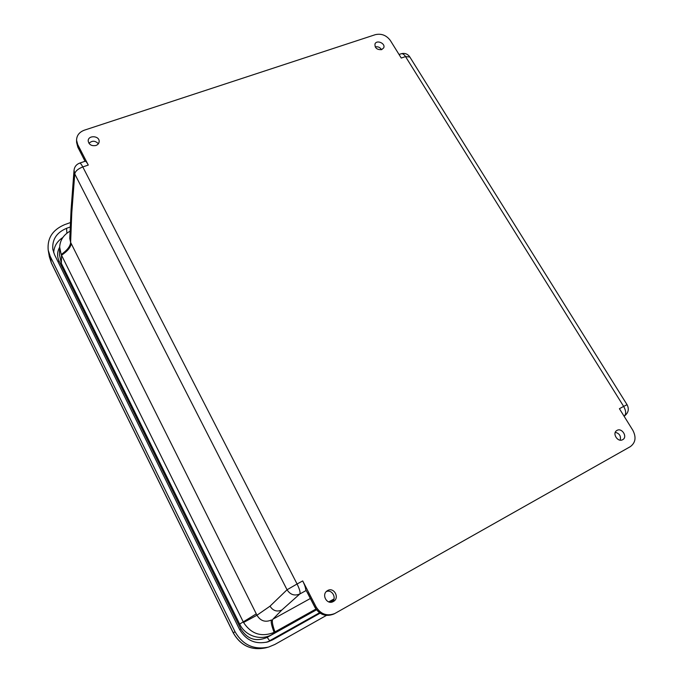 <?xml version="1.0" encoding="UTF-8"?>
<svg xmlns="http://www.w3.org/2000/svg" width="683" height="683" viewBox="0 0 683 683"><rect width="100%" height="100%" fill="white"/><g stroke="black" fill="none" stroke-linecap="round" stroke-linejoin="round"><path stroke-width="1.02" d="M98.369 143.763C95.253 140.553 92.12 140.408 88.969 143.345M95.927 145.488C91.624 146.23 89.046 144.745 88.201 141.048C87.825 134.986 99.564 135.524 99.155 141.535C99.009 143.404 97.934 144.728 95.927 145.488M332.023 602.047C337.154 598.24 332.1 588.994 326.32 591.572M333.338 601.518L333.159 601.621C326.909 605.172 321.112 594.458 327.268 590.795C333.646 586.253 340.288 597.932 333.338 601.518M620.198 440.142C621.12 436.07 619.49 433.466 615.298 432.313M622.691 439.664L622.631 439.69C617.722 442.635 611.823 433.193 616.869 430.486C621.778 427.242 627.984 436.983 622.691 439.664M381.515 49.68C380.021 47.298 377.921 46.376 375.206 46.914M381.669 49.628C377.05 49.919 374.813 48.058 374.976 44.036C376.572 39.401 385.861 43.473 383.692 47.861L381.669 49.628M333.97 598.974L328.728 601.902M315.922 609.057L274.122 632.373C271.484 625.432 270.63 621.291 271.561 619.951C265.371 622.623 260.513 621.043 256.97 615.229L70.631 242.405L69.777 238.546M333.543 600.126L329.872 602.175M316.391 609.706L272.005 634.516C260.846 641.098 245.291 636.112 239.665 624.083L61.359 263.433L59.481 254.879M71.092 209.544L71.766 212.968L74.754 173.943C75.309 171.168 77.99 168.829 82.797 166.934L88.286 165.064L77.683 144.489L76.556 140.211C76.709 135.422 79.33 132.067 84.419 130.154L375.3 34.679C381.396 33.322 386.399 35.251 390.317 40.451L401.262 58.046L405.514 56.587L409.843 57.013M85.059 161.273L85.23 161.214C85.938 161.256 86.954 162.537 88.286 165.064M399.051 54.486L401.314 53.718C402.714 53.487 404.114 54.444 405.514 56.587L623.647 406.394L619.413 408.699L632.834 430.281C636.436 437.291 635.574 442.763 630.247 446.691L334.824 613.513C327.037 616.501 320.797 614.29 316.092 606.888L302.706 580.926C304.558 584.614 305.566 587.517 305.728 589.651L307.376 592.699L305.728 589.651M274.122 632.373C261.469 637.393 251.276 634.106 243.549 622.503L256.97 615.229L270.016 606.18C272.978 610.815 276.922 612.096 281.831 610.021L299.846 593.962L306.121 590.522M243.549 622.503L61.188 254.528C67.207 250.277 70.349 246.239 70.631 242.405L71.766 212.968M61.188 254.528L59.677 247.178C60.044 240.211 63.528 234.867 70.11 231.136M320.096 613.189L272.56 639.869L267.984 641.841C255.57 644.726 246.051 640.509 239.426 629.197L54.52 254.674L52.83 249.38C52.019 239.579 56.587 232.561 66.541 228.327L70.298 226.961M326.406 615.417L274.865 644.462L268.573 647.083C253.914 650.122 242.713 644.974 234.986 631.638L50.192 256.287L48.203 250.149C47.127 238.256 52.617 229.753 64.689 224.63L70.503 222.53M272.005 634.516L274.959 631.929C272.432 624.919 271.732 620.685 272.859 619.225L281.831 610.021M310.364 598.496L272.859 619.225M74.029 170.255L74.754 173.943L287.048 589.77L270.016 606.18M85.025 161.282L77.734 146.76L77.683 144.489M84.94 161.316L83.761 158.456M627.062 404.686L623.647 406.394C626.089 410.807 626.311 414 624.322 415.973L624.031 416.126M302.706 580.926L297.071 583.991L82.797 166.934C81.465 164.407 80.457 163.117 79.757 163.075L85.23 161.214M316.092 606.888L315.119 607.452L307.478 592.622M297.071 583.991L287.048 589.77C290.301 594.765 294.569 596.157 299.846 593.962C300.554 592.554 299.632 589.233 297.071 583.991M315.008 607.511L315.119 607.452C319.798 614.82 326.013 617.014 333.774 614.043C325.911 617.039 319.653 614.871 315.008 607.511L307.376 592.699M77.828 147.195L76.616 142.491L77.879 147.289L83.855 158.883M61.359 263.433L61.53 255.254C67.6 251.096 70.827 247.186 71.194 243.524M239.665 624.083L256.296 613.863M624.049 416.16L624.868 415.631C628.505 412.575 629.231 408.921 627.045 404.669L409.663 56.732C407.538 53.872 404.754 52.864 401.314 53.718L400.964 53.837M79.595 163.126L79.757 163.075C76.334 164.372 74.421 166.831 74.02 170.443L71.083 209.698M624.074 416.195L624.962 415.563M333.432 600.34L330.102 602.201M316.477 609.817L267.181 637.367L269.648 640.739L319.507 612.779M267.181 637.367C256.134 642.131 247.348 639.297 240.826 628.889L239.605 629.547M266.191 642.319L272.56 639.869M62.836 237.505C57.09 241.27 54.034 246.332 53.675 252.693M57.884 261.478L59.114 261.119C56.92 256.373 57.107 251.745 59.677 247.229M240.826 628.889L59.114 261.119M66.541 228.327L66.917 233.202M233.296 632.97L233.338 632.928C240.792 645.794 251.6 650.762 265.755 647.825C251.532 650.762 240.715 645.811 233.296 632.97L51.396 263.057L49.347 256.74L48.254 250.405M234.986 631.638L233.338 632.928L51.276 262.682L50.192 256.287M334.824 613.513L333.774 614.043M76.556 140.211L76.616 142.491M71.075 209.86L69.777 238.504M59.677 247.178L59.472 255.203M51.362 262.981L49.347 256.74M267.173 642.08L267.984 641.841M265.755 647.825L267.591 647.339"/></g></svg>
